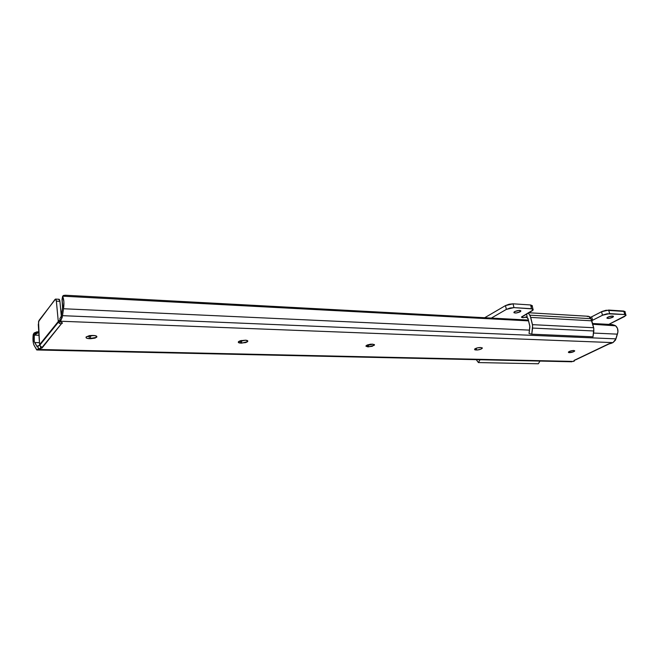 <?xml version="1.0" encoding="UTF-8"?>
<svg xmlns="http://www.w3.org/2000/svg" width="659" height="659" viewBox="0 0 659 659"><rect width="100%" height="100%" fill="white"/><g stroke="black" fill="none" stroke-linecap="round" stroke-linejoin="round"><path stroke-width="0.99" d="M569.294 352.672L568.363 352.137C569.475 351.189 571.279 350.637 573.767 350.489L574.73 350.86L573.338 351.865L568.585 352.565L568.832 351.725L570.859 350.918L573.767 350.489L574.681 351.016C573.577 351.972 571.773 352.524 569.294 352.672L569.022 351.618L569.294 352.672M62.078 299.194L62.663 296.171L65.439 295.24L528.386 320.068L65.439 295.24L63.536 295.438L62.663 296.171L528.576 320.867L62.663 296.171L62.77 296.649C64.014 299.614 64.261 303.651 63.503 308.742L62.185 317.473L60.15 321.897L59.878 318.577L61.229 316.534L62.704 306.353L62.135 299.812L62.77 296.649L63.898 301.888L63.503 308.742L529.523 330.126L63.503 308.742L62.514 315.669L60.15 321.897L62.152 322.622L62.317 323.289L61.394 323.758L42.094 347.96L38.263 348.866L36.896 349.97L34.202 345.547C33.041 343.215 32.695 339.649 33.181 334.83L34.12 332.993L36.962 331.839L37.81 332.927L35.685 333.503L34.26 335.126L38.98 335.266L34.26 335.126L37.81 332.927L38.832 332.96L37.81 332.927L36.962 331.839L38.766 331.897L36.962 331.839L33.461 333.932L33.181 334.83L34.021 335.925L34.26 335.126L34.243 341.486L37.176 346.782L34.688 342.54C33.947 341.164 33.724 338.957 34.021 335.925L33.181 334.83L33.247 342.532L33.823 344.781L36.739 349.937L37.794 349.451L573.495 361.429L37.794 349.451L38.263 348.866L38.033 345.711L39.771 345.415L38.033 345.711L38.263 348.866L40.669 348.454L40.512 346.395L40.669 348.454L42.143 347.919L42.102 347.359L42.143 347.919M55.537 299.079L39.005 320.439L38.304 324.656L39.524 343.858L38.535 321.6L55.101 299.343L55.883 299.326L56.303 300.562L58.28 321.477L39.581 344.649L39.524 343.858L40.183 346.066L42.102 347.359L61.394 323.758L59.318 323.355L58.379 321.996L58.206 320.653L60.043 320.653L59.096 320.686L59.318 323.355L59.096 320.686L58.206 320.653L56.377 301.147L59.911 301.328L56.377 301.147L55.537 299.079L59.063 299.26L59.911 301.328L61.312 316.048L59.829 300.743L59.409 299.507L58.626 299.524M575.315 359.938L573.973 360.555L574.335 361.033L574.162 360.382L574.335 361.033L573.495 361.429L574.335 361.033L573.956 360.63L574.442 360.234L608.834 343.817L612.096 343.042L608.422 344.13L575.669 359.839L608.578 344.146M571.608 361.75L570.669 361.486M615.63 325.81L617.475 328.355L617.944 331.848L615.465 340.085L613.002 342.614L60.686 321.238L613.002 342.614L615.959 338.866L62.514 315.669L615.959 338.866L617.392 334.154C618.504 330.694 617.92 327.918 615.63 325.81L592.77 324.269L614.987 325.447L612.31 324.566L592.573 323.511L612.31 324.566L615.63 325.81M593.537 333.059L617.392 334.154L593.537 333.059M62.02 299.441L62.547 307.366L61.287 316.188L59.878 318.577L60.15 321.897L61.847 322.498L62.267 323.338L61.394 323.758M40.38 343.883L40.842 343.891L40.413 344.418L40.825 343.907M37.093 346.881L38.033 345.711L37.093 346.881M90.357 335.563L92.705 335.439L90.357 335.563L90.645 338.71L87.68 338.495L86.164 337.836L86.197 336.914L89.467 335.62L95.234 335.645L96.873 336.914L95.077 338.108L90.645 338.71L90.357 335.563L89.904 335.555L90.357 335.563M39.449 342.664L34.688 342.54L39.449 342.664M480.222 347.524L482.306 347.968L481.037 349.097L477.775 349.937L474.867 349.855L474.842 348.916L477.61 347.828L481.021 347.548L482.24 348.306C481.07 349.311 479.167 349.88 476.556 350.003L476.169 348.249L476.556 350.003L474.521 349.221C475.699 348.207 477.602 347.647 480.222 347.524M372.772 344.171L374.51 344.855L372.187 346.329L367.664 346.815L365.91 346.148L366.989 345.127L370.44 344.204L372.772 344.171L374.37 345.201L368.603 346.84L368.2 344.665L368.603 346.84L367.664 346.815L366.058 345.777L372.772 344.171M245.469 340.201L247.8 340.95L247.405 341.79L245.741 342.581L240.667 343.1L238.319 342.359L238.69 341.527L240.362 340.728L245.469 340.201C247.471 340.332 248.179 340.794 247.611 341.601L241.771 343.133L241.392 340.456L241.771 343.133L240.667 343.1C238.649 342.977 237.924 342.507 238.5 341.692L245.469 340.201M93.594 335.464C96.387 335.67 97.384 336.288 96.576 337.326L89.319 338.668C86.502 338.471 85.505 337.853 86.313 336.798L93.594 335.464M89.047 335.695L89.319 338.668L89.047 335.695M240.329 340.736L240.667 343.1L240.329 340.736M367.327 344.978L367.664 346.815L367.327 344.978M475.444 348.562L475.757 349.978L475.444 348.562M61.18 323.808L59.318 323.355L58.28 321.477L39.581 344.649L40.57 346.445M40.751 346.576L42.102 347.359M575.472 359.896L576.205 359.592M520.017 311.88C516.45 313.272 514.415 313.387 513.929 312.218L514.72 311.567L513.971 312.728L516.244 313L520.421 311.616L520.775 310.71L519.135 310.389L514.72 311.567C518.287 310.167 520.322 310.051 520.816 311.213L520.017 311.88L519.663 310.397L520.017 311.88M612.475 317.391C609.254 318.602 607.409 318.767 606.931 317.869L607.903 317.119L606.939 318.182L609.476 318.33L613.224 316.913L613.29 316.18L612.104 316.032L607.903 317.119C611.132 315.892 612.985 315.735 613.463 316.625L612.475 317.391L612.112 316.032L612.475 317.391M491.342 318.083L506.359 309.392L510.041 308.025L513.962 307.613L532.76 308.956L533.222 309.804L532.521 310.554L521.458 317.234L523.641 317.638L527.142 316.608L525.775 317.374L527.175 317.407L527.95 318.404L529.927 326.757L529.053 333.528L531.772 334.187L532.62 325.488L530.322 316.213L528.312 312.959L529.754 315.159L590.884 318.676L593.833 328.52L592.993 336.807L531.772 334.187L529.053 333.528L529.836 326.081L528.098 318.865L526.541 317.193L525.775 317.374L527.142 316.608C523.856 317.885 521.977 318 521.516 316.954L533.164 309.911L531.516 308.709L530.61 304.96L531.516 308.709L513.962 307.613L513.064 303.815L513.962 307.613L506.359 309.392L505.469 305.595L506.359 309.392L491.342 318.083M591.815 320.636L603.249 314.887L607.063 313.791L624.716 314.541L626.05 315.224L624.452 316.575L608.792 324.385L625.992 315.406L624.716 314.541L623.768 311.056L624.716 314.541L609.624 313.593L608.677 310.068L609.624 313.593L602.474 315.241L601.543 311.715L602.474 315.241L591.815 320.636M625.828 314.813L625.037 311.929L623.768 311.056L608.677 310.068L601.543 311.715L591.683 316.806L592.598 320.29L591.683 316.806L602.318 311.361L606.123 310.257L625.037 311.493M590.275 317.358L591.683 316.806L590.275 317.358M587.301 316.542L588.38 316.279M588.429 316.287L589.92 316.954L590.876 318.676L529.754 315.159L530.717 317.416L591.864 320.826L590.884 318.676L588.487 316.287L528.699 312.745M526.508 313.964L527.142 316.608L526.508 313.964M532.315 306.073L530.61 304.96L513.064 303.815L505.469 305.595L484.703 317.729L505.469 305.595L509.152 304.227L513.064 303.815L530.61 304.96L532.365 305.735M476.226 359.657L478.418 362.574L480.024 359.748L478.418 362.574L476.226 359.657M539.985 361.066L538.337 363.768L478.418 362.574L538.337 363.768L539.985 361.066M532.06 306.443L531.624 306.83M625.094 311.756L624.641 312.399M592.993 336.807L593.841 330.983L532.62 328.067L531.772 334.187L592.993 336.807M532.62 328.067L593.841 330.983L593.677 327.729L532.464 324.656L532.62 328.067M593.677 327.729L591.864 320.826L530.717 317.416L532.464 324.656L593.677 327.729M36.953 349.97L571.897 361.775M62.267 323.338L62.218 322.663M96.461 336.082L96.576 337.326M247.471 340.621L247.611 341.601M374.23 344.468L374.37 345.201M482.124 347.771L482.24 348.306M39.721 345.283L58.429 322.136M34.301 335.036L33.461 333.932M532.958 309.055L532.258 306.18M520.816 311.213L520.676 310.636"/></g></svg>

